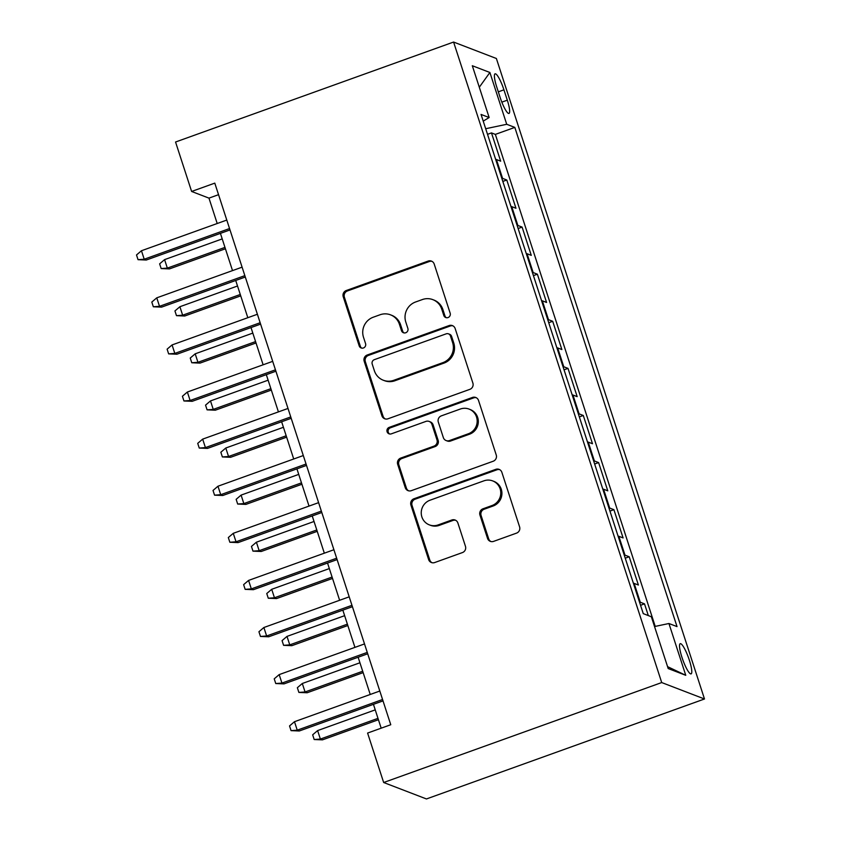 <?xml version="1.0" encoding="UTF-8"?>
<svg xmlns="http://www.w3.org/2000/svg" width="841" height="841" viewBox="0 0 841 841"><rect width="100%" height="100%" fill="white"/><g stroke="black" fill="none" stroke-linecap="round" stroke-linejoin="round"><path stroke-width="1.26" d="M448.032 317.562A3.448 3.343 -69 0 0 450.166 313.178L434.208 264.063A4.92 4.773 -69 0 0 428.153 261.067L346.282 290.513A4.92 4.773 -69 0 0 343.233 296.768L359.191 345.882A3.448 3.343 -69 0 0 363.428 347.974A3.448 3.343 -69 0 0 365.562 343.591L363.491 337.241A15.758 15.264 -69 0 1 373.246 317.215L380.069 314.755A15.758 15.264 -69 0 1 399.433 324.321L401.493 330.671A3.448 3.343 -69 0 0 405.73 332.763A3.448 3.343 -69 0 0 407.864 328.389L405.793 322.029A15.758 15.264 -69 0 1 415.549 302.003L422.371 299.554A15.758 15.264 -69 0 1 441.735 309.11L443.796 315.47A3.448 3.343 -69 0 0 448.032 317.562M689.357 660.206A16.053 3.038 70.2 0 0 680.232 643.68A16.053 3.038 70.2 0 0 681.956 657.357A16.053 3.038 70.2 0 0 691.092 673.883A16.053 3.038 70.2 0 0 689.357 660.206M487.528 538.387A4.92 4.773 -69 0 0 493.583 541.383L516.553 533.12A4.92 4.773 -69 0 0 519.591 526.865L501.867 472.316A4.92 4.773 -69 0 0 495.822 469.331L413.951 498.766A4.92 4.773 -69 0 0 410.902 505.02L428.626 559.57A4.92 4.773 -69 0 0 434.671 562.555L462.424 552.579A4.92 4.773 -69 0 0 465.462 546.324L457.882 522.976A4.92 4.773 -69 0 0 451.827 519.99L438.077 524.942A13.172 12.762 -69 0 1 421.246 512.463A13.172 12.762 -69 0 1 430.035 500.206L483.932 480.831A13.172 12.762 -69 0 1 500.763 493.299A13.172 12.762 -69 0 1 491.974 505.557L482.986 508.794A4.92 4.773 -69 0 0 479.938 515.049L487.528 538.387L488.684 538.839A4.92 4.773 -69 0 0 490.902 541.53M453.593 42.05L175.548 142.013L191.622 191.464L214.791 183.128L390.76 724.732L367.591 733.058L383.664 782.508L661.709 682.556L453.593 42.05L496.379 58.492L704.495 698.987L661.709 682.556M469.835 389.351A4.92 4.773 -69 0 0 472.884 383.097L455.16 328.547A4.92 4.773 -69 0 0 449.105 325.562L367.233 354.997A4.92 4.773 -69 0 0 364.185 361.252L381.909 415.801A4.92 4.773 -69 0 0 387.964 418.786L469.835 389.351M478.518 400.432L496.243 454.981A4.92 4.773 -69 0 1 493.194 461.236L411.323 490.671A4.92 4.773 -69 0 1 405.267 487.685L397.677 464.337A4.92 4.773 -69 0 1 400.726 458.082L433.935 446.14A4.92 4.773 -69 0 0 436.984 439.885L431.948 424.4A4.92 4.773 -69 0 0 425.893 421.415L391.328 433.84A3.448 3.343 -69 0 1 386.923 430.581A3.448 3.343 -69 0 1 389.225 427.365L472.463 397.446A4.92 4.773 -69 0 1 478.518 400.432M648.316 615.58L644.511 603.859L640.548 605.289M639.496 602.061A20.058 3.175 -18 0 1 640.285 602.24L634.167 583.402L638.393 585.021L629.205 556.763L625.241 558.193M624.201 554.965A20.058 3.175 -18 0 1 624.989 555.144L618.86 536.306L623.086 537.925L613.909 509.678L609.946 511.097M608.895 507.869A20.058 3.175 -18 0 1 609.683 508.048L603.565 489.21L607.78 490.839L598.603 462.582L594.64 464.001M593.588 460.773A20.058 3.175 -18 0 1 594.377 460.952L588.258 442.114L592.485 443.743L583.297 415.486L579.333 416.905M578.293 413.677A20.058 3.175 -18 0 1 579.081 413.856L572.963 395.018L577.178 396.647L568.001 368.39L564.038 369.809M562.986 366.581A20.058 3.175 -18 0 1 563.775 366.76L557.657 347.922L561.872 349.551L552.695 321.294L548.731 322.713M547.691 319.485A20.058 3.175 -18 0 1 548.479 319.664L542.35 300.826L546.576 302.455L537.388 274.198L533.436 275.617M532.385 272.389A20.058 3.175 -18 0 1 533.173 272.568L527.055 253.73L531.27 255.359L522.093 227.102L518.13 228.521M517.078 225.304A20.058 3.175 -18 0 1 517.867 225.472L511.749 206.634L515.964 208.263L506.787 180.006L502.571 178.376A20.058 3.175 162 0 0 501.783 178.208M502.823 181.425L506.787 180.006M496.758 87.075L500.132 97.43A15.548 2.943 70.2 0 0 508.973 113.44A15.548 2.943 70.2 0 0 507.302 100.184L503.927 89.829A15.548 2.943 70.2 0 0 495.086 73.819A15.548 2.943 70.2 0 0 496.758 87.075M654.54 626.545L668.931 623.507L677.026 626.608L514.818 127.401L506.724 124.289L485.699 128.726M668.931 623.507L685.762 675.312L668.185 668.553L651.355 616.747L643.26 613.636L481.052 114.429L489.147 117.54L472.316 65.735L489.893 72.484L506.724 124.289M655.223 626.398L495.36 134.392L491.48 132.91L500.668 161.167L496.442 159.548A20.058 3.175 162 0 0 495.654 159.369M517.867 225.472L522.093 227.102M533.173 272.568L537.388 274.198M548.479 319.664L552.695 321.294M563.775 366.76L568.001 368.39M579.081 413.856L583.297 415.486M594.377 460.952L598.603 462.582M609.683 508.048L613.909 509.678M624.989 555.144L629.205 556.763M640.285 602.24L644.511 603.859M383.664 782.508L426.45 798.95L704.495 698.987M191.622 191.464L208.967 198.129L217.209 223.506M220.416 233.377L232.515 270.602M235.722 280.474L247.822 317.698M251.017 327.57L263.117 364.794M266.324 374.666L278.424 411.89M281.63 421.762L293.719 458.986M296.926 468.858L309.025 506.082M312.232 515.943L324.332 553.178M327.538 563.039L339.627 600.274M342.834 610.135L354.934 647.37M358.14 657.231L370.24 694.466M373.436 704.327L381.183 728.18M218.544 194.681L208.967 198.129M487.528 134.329L491.48 132.91M495.36 134.392L514.818 127.401M483.228 121.125L489.147 117.54M511.749 206.634A20.058 3.175 162 0 0 510.96 206.466M527.055 253.73A20.058 3.175 162 0 0 526.266 253.551M542.35 300.826A20.058 3.175 162 0 0 541.562 300.647M557.657 347.922A20.058 3.175 162 0 0 556.868 347.743M572.963 395.018A20.058 3.175 162 0 0 572.174 394.839M588.258 442.114A20.058 3.175 162 0 0 587.47 441.935M603.565 489.21A20.058 3.175 162 0 0 602.776 489.031M618.86 536.306A20.058 3.175 162 0 0 618.072 536.127M634.167 583.402A20.058 3.175 162 0 0 633.378 583.223M479.307 87.233L489.893 72.484M685.762 675.312L667.565 666.64M446.34 317.709A3.448 3.343 -69 0 1 444.952 315.911L442.892 309.551A15.758 15.264 -69 0 0 433.977 300.079L432.821 299.638M390.518 314.849L391.675 315.291A15.758 15.264 -69 0 1 400.589 324.763L402.65 331.123A3.448 3.343 -69 0 0 404.037 332.91M431.99 261.362A4.92 4.773 -69 0 0 429.309 261.519L347.438 290.954A4.92 4.773 -69 0 0 344.39 297.209L360.347 346.324A3.448 3.343 -69 0 0 361.735 348.121M452.942 325.845A4.92 4.773 -69 0 0 450.261 326.003L368.39 355.438A4.92 4.773 -69 0 0 365.341 361.693L383.065 416.242A4.92 4.773 -69 0 0 385.283 418.944M450.44 335.916A3.448 3.343 -69 0 0 446.203 333.835L374.34 359.664A3.448 3.343 -69 0 0 372.206 364.048L374.382 370.755A15.758 15.264 -69 0 0 393.746 380.311L442.871 362.65A15.758 15.264 -69 0 0 452.616 342.623L450.44 335.916L451.596 336.368A3.448 3.343 -69 0 0 449.651 334.298L448.495 333.845M383.286 380.227L384.442 380.668A15.758 15.264 -69 0 0 394.902 380.752L393.746 380.311M451.596 336.368L453.772 343.065A15.758 15.264 -69 0 1 444.027 363.091L394.902 380.752M429.162 421.436L430.319 421.888A4.92 4.773 -69 0 1 433.104 424.842L438.14 440.327A4.92 4.773 -69 0 1 435.091 446.592L401.882 458.524A4.92 4.773 -69 0 0 398.834 464.789L406.424 488.127A4.92 4.773 -69 0 0 408.642 490.829M476.3 397.73A4.92 4.773 -69 0 0 473.62 397.888L390.382 427.817A3.448 3.343 -69 0 0 389.635 433.988M468.384 433.756A13.172 12.762 -69 0 0 469.089 409.094A13.172 12.762 -69 0 0 460.353 409.031L441.367 415.853A4.92 4.773 -69 0 0 438.319 422.108L443.344 437.593A4.92 4.773 -69 0 0 449.399 440.589L468.384 433.756L469.541 434.198A13.172 12.762 -69 0 0 470.245 409.546L469.089 409.094M446.129 440.558L447.286 440.999A4.92 4.773 -69 0 0 450.555 441.031L449.399 440.589M469.541 434.198L450.555 441.031M492.679 480.905L493.835 481.346A13.172 12.762 -69 0 1 493.131 506.009L484.143 509.236A4.92 4.773 -69 0 0 481.094 515.491L488.684 538.839M429.33 524.868L430.487 525.31A13.172 12.762 -69 0 0 439.233 525.383L438.077 524.942M455.664 520.285A4.92 4.773 -69 0 0 452.984 520.432L439.233 525.383M499.649 469.614A4.92 4.773 -69 0 0 496.978 469.772L415.107 499.207A4.92 4.773 -69 0 0 412.058 505.462L429.783 560.011A4.92 4.773 -69 0 0 432.001 562.713M169.419 268.91L161.167 268.563L159.632 263.853L164.584 259.627L167.338 268.111L169.419 268.91L225.42 248.778M161.167 268.563L167.338 268.111L224.968 247.391M164.584 259.627L222.213 238.907M229.54 228.542L144.21 259.228L146.292 260.027L138.04 259.68L144.21 259.228L141.456 250.744L226.786 220.069M146.292 260.027L229.992 229.929M138.04 259.68L136.505 254.97L141.456 250.744M184.726 316.006L176.473 315.659L174.939 310.949L179.89 306.723L182.644 315.207L184.726 316.006L240.726 295.874M176.473 315.659L182.644 315.207L240.274 294.487M179.89 306.723L237.519 286.003M200.032 363.102L191.769 362.755L190.245 358.045L195.196 353.819L197.95 362.303L200.032 363.102L256.021 342.97M191.769 362.755L197.95 362.303L255.58 341.583M195.196 353.819L252.826 333.099M215.328 410.198L207.075 409.851L205.54 405.141L210.492 400.915L213.246 409.399L215.328 410.198L271.328 390.066M207.075 409.851L213.246 409.399L270.876 388.679M210.492 400.915L268.121 380.195M230.634 457.294L222.381 456.947L220.847 452.237L225.798 448.011L228.552 456.495L230.634 457.294L286.634 437.162M222.381 456.947L228.552 456.495L286.182 435.775M225.798 448.011L283.428 427.291M244.847 275.638L159.517 306.313L161.598 307.123L153.346 306.776L159.517 306.313L156.762 297.84L242.092 267.165M161.598 307.123L245.299 277.025M153.346 306.776L151.811 302.066L156.762 297.84M260.153 322.734L174.823 353.409L176.904 354.219L168.642 353.872L174.823 353.409L172.069 344.936L257.399 314.261M176.904 354.219L260.594 324.121M168.642 353.872L167.117 349.162L172.069 344.936M275.449 369.83L190.119 400.505L192.2 401.315L183.948 400.968L190.119 400.505L187.364 392.032L272.694 361.357M192.2 401.315L275.901 371.217M183.948 400.968L182.413 396.258L187.364 392.032M290.755 416.926L205.425 447.601L207.506 448.4L199.254 448.064L205.425 447.601L202.67 439.128L288 408.453M207.506 448.4L291.207 418.313M199.254 448.064L197.719 443.354L202.67 439.128M245.929 504.39L237.677 504.043L236.153 499.333L241.094 495.107L243.848 503.591L245.929 504.39L301.93 484.258M237.677 504.043L243.848 503.591L301.477 482.871M241.094 495.107L298.723 474.387M306.061 464.022L220.72 494.697L222.802 495.496L214.55 495.16L220.72 494.697L217.966 486.224L303.296 455.549M222.802 495.496L306.502 465.409M214.55 495.16L213.025 490.45L217.966 486.224M261.236 551.486L252.983 551.139L251.448 546.429L256.4 542.203L259.154 550.687L261.236 551.486L317.236 531.344M252.983 551.139L259.154 550.687L316.784 529.967M256.4 542.203L314.029 521.483M321.357 511.118L236.027 541.793L238.108 542.592L229.856 542.256L236.027 541.793L233.272 533.32L318.602 502.645M238.108 542.592L321.809 512.505M229.856 542.256L228.321 537.546L233.272 533.32M276.542 598.582L268.279 598.235L266.755 593.525L271.706 589.299L274.46 597.772L276.542 598.582L332.542 578.44M268.279 598.235L274.46 597.772L332.09 577.063M271.706 589.299L329.336 568.579M336.663 558.214L251.333 588.889L253.414 589.688L245.151 589.352L251.333 588.889L248.579 580.416L333.909 549.741M253.414 589.688L337.115 559.601M245.151 589.352L243.627 584.642L248.579 580.416M291.838 645.678L283.585 645.331L282.061 640.621L287.002 636.395L289.756 644.868L291.838 645.678L347.838 625.536M283.585 645.331L289.756 644.868L347.386 624.159M287.002 636.395L344.631 615.675M351.959 605.31L266.629 635.985L268.71 636.784L260.458 636.448L266.629 635.985L263.874 627.512L349.204 596.837M268.71 636.784L352.411 606.697M260.458 636.448L258.933 631.738L263.874 627.512M307.144 692.763L298.891 692.427L297.357 687.717L302.308 683.491L305.062 691.964L307.144 692.763L363.144 672.632M298.891 692.427L305.062 691.964L362.692 671.255M302.308 683.491L359.937 662.771M322.45 739.859L314.187 739.523L312.663 734.813L317.614 730.587L320.368 739.06L322.45 739.859L378.439 719.728M314.187 739.523L320.368 739.06L377.998 718.351M317.614 730.587L375.244 709.867M367.265 652.406L281.935 683.081L284.016 683.88L275.764 683.544L281.935 683.081L279.18 674.608L364.51 643.933M284.016 683.88L367.717 653.793M275.764 683.544L274.229 678.834L279.18 674.608M382.571 699.502L297.241 730.177L299.322 730.976L291.06 730.64L297.241 730.177L294.487 721.704L379.817 691.029M299.322 730.976L383.012 700.889M291.06 730.64L289.535 725.93L294.487 721.704M502.571 178.376L496.442 159.548M498.314 91.848L503.927 89.829M501.825 102.16L507.302 100.184M442.892 309.551L441.735 309.11M402.65 331.123L401.493 330.671M400.589 324.763L399.433 324.321M360.347 346.324L359.191 345.882M344.39 297.209L343.233 296.768M347.438 290.954L346.282 290.513M429.309 261.519L428.153 261.067M444.952 315.911L443.796 315.47M383.065 416.242L381.909 415.801M365.341 361.693L364.185 361.252M368.39 355.438L367.233 354.997M450.261 326.003L449.105 325.562M444.027 363.091L442.871 362.65M453.772 343.065L452.616 342.623M406.424 488.127L405.267 487.685M398.834 464.789L397.677 464.337M401.882 458.524L400.726 458.082M435.091 446.592L433.935 446.14M438.14 440.327L436.984 439.885M433.104 424.842L431.948 424.4M390.382 427.817L389.225 427.365M473.62 397.888L472.463 397.446M481.094 515.491L479.938 515.049M484.143 509.236L482.986 508.794M493.131 506.009L491.974 505.557M452.984 520.432L451.827 519.99M429.783 560.011L428.626 559.57M412.058 505.462L410.902 505.02M415.107 499.207L413.951 498.766M496.978 469.772L495.822 469.331"/></g></svg>
